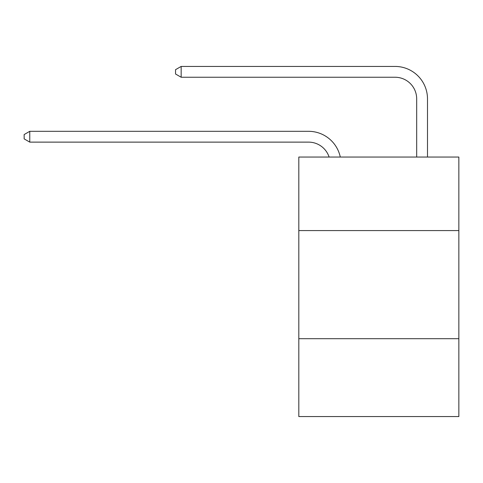 <?xml version="1.0" encoding="UTF-8"?>
<svg xmlns="http://www.w3.org/2000/svg" width="483" height="483" viewBox="0 0 483 483"><rect width="100%" height="100%" fill="white"/><g stroke="black" fill="none" stroke-linecap="round" stroke-linejoin="round"><path stroke-width="0.72" d="M458.85 230.578L458.85 157.047L298.814 157.047L298.814 230.578L458.85 230.578L458.85 416.569L298.814 416.569L298.814 230.578M458.85 338.71L298.814 338.71M308.54 131.31L29.771 131.31L308.54 131.31A32.439 32.439 178.7 0 1 340.286 157.047M416.678 157.047L416.678 98.87A21.626 21.626 20.3 0 0 395.052 77.244L181.161 77.244L175.54 74.002L175.54 69.673L181.161 66.431L395.052 66.431A32.439 32.439 12.2 0 1 427.491 98.87L427.491 157.047M416.678 98.87A21.626 21.626 -167.8 0 0 395.052 77.244A21.626 21.626 -167.8 0 1 416.678 98.87A21.626 21.626 -167.8 0 0 395.052 77.244A21.626 21.626 -167.8 0 1 416.678 98.87A21.626 21.626 -167.8 0 0 395.052 77.244A21.626 21.626 -167.8 0 1 416.678 98.87A21.626 21.626 -167.8 0 0 395.052 77.244A21.626 21.626 -167.8 0 1 416.678 98.87A21.626 21.626 -167.8 0 0 395.052 77.244A21.626 21.626 -167.8 0 1 416.678 98.87A21.626 21.626 -167.8 0 0 395.052 77.244A21.626 21.626 -167.8 0 1 416.678 98.87A21.626 21.626 -167.8 0 0 395.052 77.244A21.626 21.626 -167.8 0 1 416.678 98.87A21.626 21.626 -167.8 0 0 395.052 77.244A21.626 21.626 -167.8 0 1 416.678 98.87A21.626 21.626 -167.8 0 0 395.052 77.244A21.626 21.626 -167.8 0 1 416.678 98.87A21.626 21.626 -167.8 0 0 395.052 77.244A21.626 21.626 -167.8 0 1 416.678 98.87A21.626 21.626 -167.8 0 0 395.052 77.244A21.626 21.626 -167.8 0 1 416.678 98.87A21.626 21.626 -167.8 0 0 395.052 77.244A21.626 21.626 -167.8 0 1 416.678 98.87A21.626 21.626 -167.8 0 0 395.052 77.244A21.626 21.626 -167.8 0 1 416.678 98.87A21.626 21.626 -167.8 0 0 395.052 77.244A21.626 21.626 -167.8 0 1 416.678 98.87A21.626 21.626 -167.8 0 0 395.052 77.244A21.626 21.626 -167.8 0 1 416.678 98.87A21.626 21.626 -167.8 0 0 395.052 77.244A21.626 21.626 -167.8 0 1 416.678 98.87A21.626 21.626 -167.8 0 0 395.052 77.244A21.626 21.626 -167.8 0 1 416.678 98.87A21.626 21.626 -167.8 0 0 395.052 77.244A21.626 21.626 -167.8 0 1 416.678 98.87A21.626 21.626 -167.8 0 0 395.052 77.244A21.626 21.626 -167.8 0 1 416.678 98.87A21.626 21.626 -167.8 0 0 395.052 77.244A21.626 21.626 -167.8 0 1 416.678 98.87A21.626 21.626 -167.8 0 0 395.052 77.244A21.626 21.626 -167.8 0 1 416.678 98.87A21.626 21.626 -167.8 0 0 395.052 77.244A21.626 21.626 -167.8 0 1 416.678 98.87A21.626 21.626 -167.8 0 0 395.052 77.244A21.626 21.626 -167.8 0 1 416.678 98.87A21.626 21.626 -167.8 0 0 395.052 77.244A21.626 21.626 -167.8 0 1 416.678 98.87A21.626 21.626 -167.8 0 0 395.052 77.244A21.626 21.626 -167.8 0 1 416.678 98.87A21.626 21.626 -167.8 0 0 395.052 77.244A21.626 21.626 -167.8 0 1 416.678 98.87A21.626 21.626 -167.8 0 0 395.052 77.244A21.626 21.626 -167.8 0 1 416.678 98.87A21.626 21.626 -167.8 0 0 395.052 77.244A21.626 21.626 -167.8 0 1 416.678 98.87A21.626 21.626 -167.8 0 0 395.052 77.244A21.626 21.626 -167.8 0 1 416.678 98.87A21.626 21.626 -167.8 0 0 395.052 77.244M329.104 157.047A21.626 21.626 -1.3 0 0 308.54 142.123L29.771 142.123L24.15 138.881L24.15 134.558L29.771 131.31L29.771 142.123M181.161 66.431L181.161 77.244"/></g></svg>
